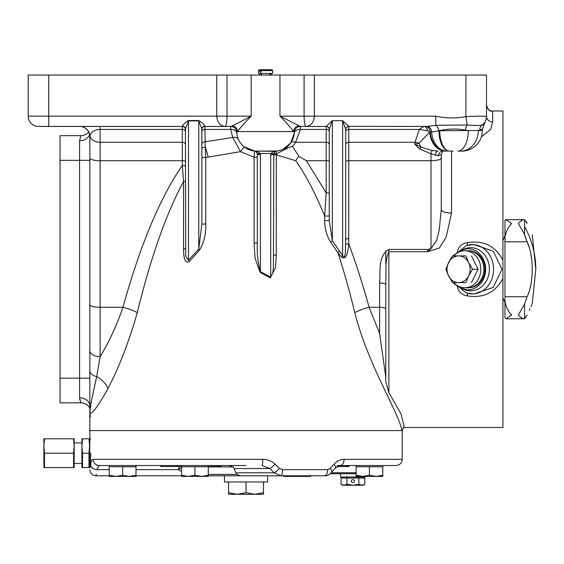 <?xml version="1.0" encoding="UTF-8"?>
<svg xmlns="http://www.w3.org/2000/svg" width="564" height="564" viewBox="0 0 564 564"><rect width="100%" height="100%" fill="white"/><g stroke="black" fill="none" stroke-linecap="round" stroke-linejoin="round"><path stroke-width="0.85" d="M459.188 251.34L466.329 245.516L467.704 245.157A24.661 21.354 90 0 1 472.23 244.6A24.661 21.354 90 0 1 493.585 269.261A24.661 21.354 90 0 1 472.23 293.922A24.661 21.354 90 0 1 467.704 293.358L466.329 292.998L459.188 287.175L463.537 289.191A20.551 17.794 -90 0 0 467.859 289.811A20.551 17.794 -90 0 0 485.653 269.261A20.551 17.794 -90 0 0 467.859 248.71A20.551 17.794 -90 0 0 463.537 249.323L459.188 251.34L452.899 255.901M451.729 257.121L447.372 265.214M468.374 248.717A20.551 17.794 -90 0 0 459.512 251.791M43.097 126.435L38.472 126.435A10.272 10.272 0 0 1 28.2 116.156L28.2 75.054L486.478 75.054L486.478 116.614C485.273 116.043 478.42 116.043 465.927 116.614L465.927 75.054M345.704 144.454A3.081 2.178 -0 0 1 348.792 142.276L415.005 142.276A10.272 7.226 -171.3 0 1 419.123 143.207L414.829 144.144L421.23 147.197L432.045 150.482A6.162 0.543 100.8 0 0 430.995 153.838L430.995 160.705A10.272 2.658 0 0 0 441.267 158.047L441.267 154.381L438.32 155.734L430.995 153.838L419.39 148.818L414.829 144.144L415.005 142.276L419.362 129.438L348.792 129.438L348.792 160.705L430.995 160.705L430.995 248.682L427.597 251.706L388.864 251.706C386.622 257.17 385.663 263.021 385.987 269.261L385.783 284.573A6.162 1.593 0 0 0 379.614 282.98C380.644 271.982 377.654 255.859 388.864 249.422L427.597 249.422L430.995 248.682L436.649 240.363L439.208 230.197L441.267 209.392A10.272 3.652 180 0 0 451.545 213.044L446.124 237.211L439.271 248.075L427.597 251.706L427.597 249.422M482.333 129.1L478.328 130.545L482.368 130.545A20.551 20.551 0 0 1 461.817 151.096L460.661 151.096L461.817 151.096M457.235 252.587C458.081 247.039 461.38 243.733 467.133 242.661C483.44 240.081 495.368 245.89 502.919 260.089L502.919 111.016L492.146 111.016L492.647 111.094L492.647 121.894L490.722 129.318L481.353 136.925M402.224 430.579L89.852 430.579L402.224 430.579L402.224 459.35C401.857 463.093 399.798 465.152 396.055 465.519L340.177 465.519A6.162 3.87 -90 0 0 344.047 459.35L402.224 459.35M89.852 408.11A10.272 10.272 0 0 0 80.878 402.837L60.052 402.837L60.052 135.677L80.878 135.677L79.573 140.76A10.272 8.157 0 0 0 89.591 134.415M80.878 402.837L79.573 397.761L79.806 399.918M402.449 430.579L404.036 425.869L401.082 414.075L388.864 392.622L385.783 381.786L385.783 284.573M403.309 427.498L502.919 427.498L502.919 278.433C495.361 292.638 483.433 298.448 467.133 295.853C461.387 294.796 458.088 291.482 457.235 285.927L452.899 282.613M447.372 273.3L451.729 281.394M467.133 295.853L467.669 293.372M466.47 293.047L473.993 293.922L493.211 287.421L501.967 269.331L493.31 251.17L473.993 244.6L466.449 245.481M467.669 245.143L467.133 242.661M502.919 260.089L502.919 278.433M401.97 430.579C398.72 412.284 368.25 365.817 354.791 312.604C349.497 290.911 343.871 270.903 337.899 252.573L330.68 242.28C326.725 235.837 324.709 228.596 324.631 220.58L329.263 220.58L329.263 129.431L332.351 120.682L332.351 240.927L342.623 255.393C343.85 259.75 345.591 254.533 345.309 252.291L345.704 239.503L345.704 129.431L342.623 120.682L348.792 126.364A3.081 3.06 0 0 0 345.704 129.431M324.631 220.58L324.631 216.012C315.445 193.438 305.815 175.002 295.74 160.705L276.268 154.853L273.78 154.853M289.128 147.296L283.1 149.248L290.622 143.023A6.162 3.877 35.9 0 1 295.614 142.276L326.182 142.276L326.182 129.438L300.401 129.438L295.614 142.276L292.554 146.407L289.128 147.296L276.297 153.951L276.268 255.118L275.5 267.865L270.219 277.876L260.145 272.356L255.076 258.206L254.096 242.95L257.339 242.95L257.269 153.436A3.081 3.081 0 0 0 254.54 151.011A19.521 19.521 0 0 1 236.802 132.35L236.866 133.266A6.162 4.35 175 0 0 230.718 129.438L230.641 126.435A6.162 6.162 0 0 1 236.802 132.35L237.627 131.567L293.491 131.567C290.925 127.795 286.406 122.656 279.948 116.156L300.457 126.435L300.401 129.438A6.162 4.35 5 0 0 294.26 133.266L294.316 132.35L293.491 131.567A6.162 5.781 -41.9 0 1 298.405 125.793M257.339 157.187L254.096 157.187L240.483 151.624L205.733 157.539L205.733 224.056C206.156 233.404 204.147 242.026 199.684 249.93L189.61 261.167C183.61 265.327 183.624 252.968 183.561 248.83L183.561 181.481C166.274 213.481 150.849 257.191 137.278 312.604C129.05 341.474 119.293 366.762 108.013 388.469C97.043 408.061 90.987 415.901 89.852 411.981L89.852 136.707L89.852 378.176L79.573 378.176L79.573 140.76M345.704 161.501A3.081 0.797 0 0 1 348.792 160.705L348.707 243.803C355.933 263.057 362.73 284.214 369.103 307.288A20.551 5.139 -15.4 0 0 354.791 312.604M369.103 307.288L379.614 333.451L379.614 307.288L369.103 307.288M385.783 377.175L379.614 333.451M348.792 126.364L426.962 126.435L435.803 125.314L435.803 116.156C445.863 118.32 455.909 118.475 465.927 116.614L467.168 125.011C474.507 125.575 479.449 125.575 481.994 125.011A10.272 10.166 0 0 0 486.478 116.614M227.024 75.054L227.024 116.156L251.177 116.156C244.713 122.656 240.193 127.795 237.627 131.567A6.162 5.781 -138.1 0 0 232.713 125.793L251.177 116.156L251.177 75.054M385.783 250.839L385.783 264.093M465.385 130.044C456.664 128.578 448.119 128.747 439.751 130.545A20.551 9.891 90 0 0 449.642 151.096L449.353 151.096A20.551 10.42 90 0 1 438.926 130.749L468.303 130.545L465.385 130.044A6.162 2.496 99.2 0 1 467.168 125.011L435.803 125.314A6.162 3.039 73.2 0 1 438.926 130.749L431.65 132.124A20.551 15.665 90 0 0 447.273 151.096L446.871 151.096A20.551 16.652 90 0 1 430.269 132.124L431.65 132.124A6.162 4.702 -90 0 0 426.962 126.435M89.852 408.195L89.852 435.718L90.261 439.828L89.852 439.828L89.577 467.57M185.415 131.623A3.081 2.178 0 0 0 182.327 129.438L100.124 129.438L100.124 142.276L182.327 142.276L182.327 126.435A3.081 3.081 0 0 1 185.415 129.516A3.081 3.081 0 0 0 182.327 126.435L38.472 126.435M137.278 312.604A20.551 5.139 15.4 0 0 122.966 307.288C140.203 245.15 159.993 197.865 182.327 165.435L182.327 142.276A3.081 2.178 0 0 1 185.415 144.454M185.415 181.481L183.561 181.481L182.327 165.435A3.081 0.797 0 0 1 185.415 166.232M292.554 146.407L298.737 156.256L306.358 160.705L326.182 160.705L326.182 142.276A3.081 2.178 180 0 1 329.263 144.454M329.263 131.623A3.081 2.178 180 0 0 326.182 129.438L326.182 126.435L300.457 126.435A6.162 6.162 -90 0 0 294.295 132.35L294.295 132.35A19.521 19.521 0 0 1 276.586 151.011L279.892 150.419M345.661 244.374A3.081 0.797 1.9 0 1 348.707 243.803C348.291 248.174 347.262 262.02 341.008 256.627L337.899 252.573A3.081 1.163 146 0 1 339.711 251.213M298.737 156.256L295.74 160.705M329.263 216.012L324.631 216.012L326.182 192.817A3.081 0.797 180 0 1 329.263 193.614M254.096 242.95L254.096 157.187L254.54 151.011L244.113 146.816L240.483 151.624L232.77 137.482A6.162 4.167 156.4 0 1 238.417 139.378L239.27 141.099M208.095 156.806A20.551 4.85 75.9 0 0 205.261 147.324L205.733 157.539L201.856 157.539M201.856 144.01A3.081 2.178 0 0 1 204.936 141.832L232.77 137.482L230.718 129.438L204.936 129.438L205.261 147.324A3.081 1.431 -0 0 0 201.856 148.741M89.852 350.519A10.272 6.112 0 0 0 100.124 356.624C108.993 342.108 116.607 325.661 122.966 307.288L100.124 307.288L100.124 356.624L96.705 376.611C92.313 396.083 90.036 407.871 89.852 411.981L90.339 417.064M275.599 151.265A3.081 2.214 -114.4 0 1 274.337 151.314L256.782 151.096L276.586 151.011A3.081 3.081 0 0 0 275.324 151.413L273.78 154.085L273.434 266.857L272.856 272.708L270.699 277.185L270.699 154.776L270.833 153.486L273.787 151.455L276.543 150.983L275.324 151.413A3.081 2.101 -119.9 0 1 273.787 151.455M441.267 158.047L441.267 209.392M232.713 125.793L230.662 126.435L204.936 126.435A3.081 3.081 0 0 0 201.856 129.516A3.081 3.081 0 0 1 204.936 126.435L204.936 129.438A3.081 2.178 0 0 0 201.856 131.623M453.16 151.096L449.642 151.096M460.661 151.096L457.799 151.096A20.551 10.505 90 0 0 468.303 130.545L478.328 130.545A20.551 17.667 90 0 1 460.661 151.096M48.751 75.054L48.751 116.156L227.024 116.156C226.897 122.353 226.227 125.779 225.008 126.435C220.031 125.779 217.274 122.353 216.752 116.156L216.752 75.054M182.327 126.435A3.081 3.081 0 0 1 185.415 129.516A3.081 3.081 0 0 0 182.327 126.435L182.327 126.11C182.983 124.602 185.041 122.733 188.496 120.513L198.768 120.513C202.222 122.733 204.281 124.595 204.936 126.11A3.081 2.989 0 0 0 201.856 129.1L201.856 224.056L205.733 224.056M479.844 130.044A6.162 5.562 70.1 0 1 481.994 125.011L483.574 124.982M314.367 75.054L314.367 116.156C313.845 122.353 311.088 125.779 306.111 126.435C304.891 125.779 304.222 122.353 304.095 116.156L304.095 75.054M329.263 129.516A3.081 3.081 0 0 0 326.182 126.435A3.081 3.081 0 0 1 329.263 129.516A3.081 3.081 0 0 0 326.182 126.435L332.351 120.682L342.623 120.682L342.623 255.393A3.081 1.142 144.2 0 0 341.008 256.627M108.013 388.469A20.551 13.684 28.2 0 0 96.705 376.611A10.272 6.289 0 0 1 89.852 370.689M273.85 153.436A3.081 0.677 -167.9 0 1 270.833 153.486L260.286 153.486A3.081 0.677 167.9 0 1 257.269 153.436L255.795 151.413A3.081 3.081 0 0 0 254.54 151.011L256.782 151.096L260.286 153.486L260.42 154.776L260.42 271.665L270.699 277.185A3.081 0.395 124.3 0 0 270.219 277.876M201.856 129.1L198.768 120.886L188.496 120.886L185.415 129.1L185.725 256.486L188.496 260.23L198.768 248.992L201.856 224.056M459.188 287.175L457.235 285.927M100.124 126.435L100.124 129.438C94.47 129.79 91.065 131.927 89.923 135.861L89.852 136.707A10.272 10.272 0 0 0 79.573 126.435M88.724 132.032A10.272 10.272 0 0 1 80.878 135.677A10.272 10.272 0 0 0 88.724 132.032L87.244 133.471M86.306 134.126L85.023 134.81M89.852 405.918A10.272 8.157 0 0 0 79.573 397.761L79.573 378.176L60.052 378.176M425.291 126.435A6.162 4.998 -90 0 1 430.269 132.124L427.709 130.834A6.162 4.11 90 0 0 423.768 126.435L419.362 129.438L427.709 130.834M290.622 143.023L294.26 133.266M300.478 126.435A6.162 6.162 0 0 0 294.316 132.35A19.521 19.521 0 0 1 276.586 151.011A3.081 0.557 84.8 0 0 276.297 153.951L273.78 154.085A3.081 0.691 180 0 1 270.699 154.776M230.662 126.435A6.162 6.162 -90 0 1 236.824 132.35A6.162 6.162 0 0 0 230.641 126.435M419.39 148.818A6.162 2.016 121.8 0 1 421.23 147.197A20.551 10.448 90 0 1 419.123 143.207L429.705 132.124A20.551 15.989 90 0 0 445.645 151.096M432.045 150.482L437.981 151.096A6.162 2.799 90 0 0 435.359 155.107M438.32 155.734A6.162 4.54 90 0 1 442.719 151.096L443.537 151.032C443.325 150.468 442.571 151.582 441.267 154.381M486.478 116.156A6.162 5.739 180 0 0 492.647 121.894M254.576 150.983L256.782 151.314A3.081 2.214 114.4 0 1 255.52 151.265L254.576 150.983M257.332 151.455A3.081 2.101 119.9 0 1 255.795 151.413L255.52 151.265M329.263 220.58L332.351 240.927A3.081 1.121 142.7 0 0 330.68 242.28M260.42 154.776A3.081 0.691 180 0 1 257.339 154.085M260.145 272.356L260.42 271.665C257.868 262.373 256.839 252.799 257.339 242.95M276.268 255.118L273.78 255.118M182.327 126.11A3.081 2.989 180 0 1 185.415 129.1M185.415 248.83L183.561 248.83M188.496 120.513L188.496 260.23A3.081 0.74 -140.5 0 1 189.61 261.167M198.768 120.513L198.768 248.992A3.081 0.67 -134.3 0 1 199.684 249.93M345.704 129.516A3.081 3.081 0 0 1 348.792 126.435A3.081 3.081 0 0 0 345.704 129.516A3.081 3.081 0 0 1 348.792 126.435L348.792 129.438A3.081 2.178 0 0 0 345.704 131.623M348.792 238.699A3.081 0.797 0 0 0 345.704 239.503M326.182 126.364A3.081 3.06 180 0 1 329.263 129.431M459.512 286.724A20.551 17.794 -90 0 0 468.374 289.797M453.696 282.613A18.492 16.018 -90 0 0 464.778 287.753L467.859 287.753A18.492 16.018 -90 0 0 483.877 269.261A18.492 16.018 -90 0 0 467.859 250.761L464.778 250.761A18.492 16.018 -90 0 0 453.696 255.901M464.778 287.753A18.492 16.018 -90 0 0 480.796 269.261A18.492 16.018 -90 0 0 464.778 250.761M465.885 255.901L468.628 262.577A13.36 11.569 -90 0 0 458.61 255.901L465.885 255.901M468.628 262.577L472.561 269.261L468.628 275.937A13.36 11.569 -90 0 0 468.628 262.577M472.561 269.261L478.131 269.261L472.561 269.261M468.628 275.937L465.885 282.613L458.61 282.613A13.36 11.569 -90 0 0 468.628 275.937M465.885 282.613L458.095 282.613M458.61 282.613L452.525 282.613L448.591 275.937A13.36 11.569 -90 0 0 458.61 282.613M448.591 275.937L445.849 269.261L448.591 262.577A13.36 11.569 -90 0 0 448.591 275.937M448.591 262.577L452.525 255.901L458.61 255.901A13.36 11.569 -90 0 0 448.591 262.577M471.455 255.901L478.131 269.261L471.455 282.613M467.859 287.753A18.492 16.018 -90 0 0 483.877 269.261A18.492 16.018 -90 0 0 467.859 250.761L468.888 250.761A18.492 16.018 -90 0 1 484.906 269.261A18.492 16.018 -90 0 1 468.888 287.753L467.859 287.753M260.582 69.71L259.292 69.71L258.368 70.634L258.368 73.412L272.75 73.412L272.75 70.634L261.09 70.634L261.09 72.072L259.926 72.072L259.926 70.634L260.582 69.71L271.827 69.71L272.75 70.634M261.745 69.71L261.09 70.634M258.368 70.634L259.926 70.634M90.832 453.188C89.768 430.649 89.768 430.649 90.832 453.188L90.134 467.923L90.614 464.694C91.086 461.155 91.939 459.371 93.187 459.35A6.162 6.035 90 0 0 99.222 465.519L96.747 469.629C95.795 477.807 95.795 477.807 96.747 469.629A6.162 4.914 -172.5 0 1 90.614 464.694M246.038 465.519L99.222 465.519M93.187 459.35L262.718 459.35C267.463 459.371 271.573 460.978 275.063 464.165L279.49 468.423L282.479 469.629A6.162 1.438 90 0 1 281.041 475.79L208.278 475.79L224.458 475.79L224.458 481.959L267.618 481.959L267.618 475.79L281.739 475.79M282.479 469.629L327.663 469.629L330.257 468.423L334.022 464.165C336.955 460.985 340.296 459.378 344.047 459.35M90.134 467.923C89.859 471.553 89.859 471.553 90.134 467.923M89.944 470.482L89.972 470.024M96.07 475.374L96.218 474.239M337.032 466.548L346.261 466.548L346.261 465.519L347.699 465.519L347.699 466.548L348.961 466.548L348.961 465.519M348.453 466.548L348.453 465.519L348.644 466.548M341.051 466.548L341.051 465.519L343.264 465.519L343.264 466.548M343.772 466.548L343.772 465.519L345.76 465.519L345.76 466.548M337.089 465.519L340.254 465.519L340.254 466.548M168.735 466.548L160.832 466.548L160.832 465.519L168.735 465.519M169.975 466.548L181.559 466.548M216.717 466.548L220.771 466.548L220.771 465.519M208.278 466.548L217.055 466.548L217.055 465.519M346.261 466.548L347.699 466.548M240.631 475.79L237.007 474.416L235.801 472.78L274.139 472.78L269.888 468.529L262.063 465.519A6.162 0.656 90 0 0 262.718 459.35M275.063 464.165A6.162 0.818 134.9 0 1 269.888 468.529L234.18 468.529L235.801 472.78M234.18 468.529L232.967 466.893L208.278 466.893M178.915 466.548L178.915 465.519M176.793 466.548L176.793 465.519M169.693 466.548L169.693 465.519M176.743 466.548L176.743 465.519M229.252 465.519L232.967 466.893M161.805 466.548L161.805 465.519M220.439 466.548L220.439 465.519M218.966 466.548L218.966 465.519M181.559 467.648L178.012 469.629L135.98 469.629L178.012 469.629L179.655 466.548M181.559 471.335L178.012 469.629M347.509 466.548L347.509 465.519M327.663 469.629A6.162 3.222 90 0 1 324.441 475.79L281.041 475.79L274.139 472.78A6.162 0.938 135.2 0 0 279.49 468.423M330.257 468.423A6.162 2.369 40.5 0 1 331.618 472.428L335.263 468.141L340.177 465.519M334.022 464.165A6.162 2.482 40.2 0 1 335.263 468.141M208.278 465.519L208.278 475.212L208.278 466.752L194.918 466.752L194.918 475.212L201.595 476.411L188.242 476.411L194.918 475.212L194.918 466.752L181.559 466.752L181.559 475.212L181.559 465.519L194.918 465.519M181.559 475.212L188.242 476.411L181.559 476.411L181.559 475.212M201.595 476.411L208.278 475.212L208.278 476.411L201.595 476.411M135.98 465.519L135.98 476.411L129.304 476.411L135.98 475.212L135.98 466.752L109.268 466.752L109.268 475.212L109.268 465.519M122.628 466.752L122.628 475.212L122.628 466.752M109.268 475.212L115.944 476.411L109.268 476.411L109.268 475.212M122.628 475.212L129.304 476.411L115.944 476.411L122.628 475.212M135.98 475.212L135.98 476.411M208.278 475.212L208.278 476.411M310.51 475.212L310.51 476.411L303.834 476.411L308.55 475.79M285.758 475.79L290.474 476.411L283.798 476.411L283.798 475.212M299.117 475.79L303.834 476.411L290.474 476.411L295.191 475.79M376.125 476.411L382.808 475.212L376.125 476.411L382.808 476.411L382.808 466.752L369.448 466.752L369.448 475.212L362.772 476.411L376.125 476.411L369.448 475.212M356.088 476.411L356.088 475.212L356.088 476.411L362.772 476.411L356.088 475.212L356.088 466.752L369.448 466.752M43.886 438.799L43.886 467.57M43.886 460.379L44.486 467.57L44.486 453.188L43.886 445.997L44.486 438.799L73.567 438.799L74.166 445.997L73.567 453.188L73.567 467.57L74.166 460.379M89.577 460.379L88.978 467.57L88.978 453.188L89.577 445.997L88.978 438.799L82.506 438.799L81.907 445.997L82.506 453.188L82.506 467.57L81.907 460.379M81.907 438.799L81.907 467.57M82.506 467.57L88.978 467.57M74.166 438.799L74.166 467.57M44.486 453.188L73.567 453.188M44.486 467.57L73.567 467.57M82.506 453.188L88.978 453.188M502.919 297.834L504.977 302.656L504.977 301C505.767 306.534 507.995 311.215 511.654 315.029L506.007 318.822L504.977 317.87L504.977 220.644L506.007 219.692L511.654 223.485C507.995 227.306 505.767 231.98 504.977 237.522L504.977 235.865L502.919 240.68M527.114 241.808L529.286 247.596M531.189 255.908L531.908 261.576M524.675 234.864L525.782 238.445M527.107 315.029C533.889 300.055 533.889 300.055 527.107 315.029L524.569 318.695C523.159 319.168 521.08 317.941 518.337 315.029L524.569 304.052L527.107 296.72C533.875 283.086 533.904 255.513 527.107 241.794L524.569 234.462L518.337 223.485C521.08 220.573 523.159 219.354 524.569 219.819L527.107 223.485C533.889 238.466 533.889 238.466 527.107 223.485L525.782 221.067M523.977 219.692L506.007 219.692M504.977 220.644L504.977 234.864M524.569 304.052L524.569 318.695L506.007 318.822M529.413 309.974L529.97 308.748M530.893 306.689L531.845 304.553M524.569 318.695L525.782 317.447M504.977 302.656L504.977 317.87M505.675 219.727L504.977 220.587M331.371 472.71L356.088 472.71M356.088 473.739L330.271 473.739M340.571 473.739L340.571 477.024L365.232 477.024L365.232 476.411M354.439 481.134A1.544 1.544 0 0 1 352.902 482.678A1.544 1.544 0 0 1 351.358 481.134A1.544 1.544 0 0 1 352.902 479.597A1.544 1.544 0 0 1 354.439 481.134M341.037 484.328L342.623 485.244L343.998 485.244L341.037 484.328L341.037 478.053L364.767 478.053L364.767 484.328L361.799 485.244L358.831 484.328L352.902 485.244L363.174 485.244L364.767 484.328M343.998 485.244L352.902 485.244L346.966 484.328L343.998 485.244M346.966 478.053L346.966 484.328M358.831 478.053L358.831 484.328M267.618 475.79L256.824 475.79M263.508 492.724L263.508 494.29L254.773 494.29L263.508 492.724L263.508 481.959M228.568 494.29L228.568 492.724L237.303 494.29L246.038 492.724L254.773 494.29L228.568 494.29M228.568 481.959L228.568 492.724M246.038 481.959L246.038 492.724M388.864 249.422L388.864 392.622M451.545 151.096L451.545 213.044M60.052 160.338L89.852 160.338M279.948 75.054L279.948 116.156L435.803 116.156M28.2 116.156L48.751 116.156L48.751 126.435M79.714 126.435A10.272 10.237 -90 0 1 89.923 135.861A10.272 7.269 0 0 0 100.124 142.276L100.124 160.705L182.327 160.705A3.081 0.797 0 0 1 185.415 161.501M89.852 158.047A10.272 2.658 0 0 0 100.124 160.705L100.124 307.288A10.272 2.658 0 0 1 89.852 304.63M306.358 160.705L326.182 192.817L326.182 160.705A3.081 0.797 180 0 1 329.263 161.501M385.783 308.882A6.162 1.593 180 0 0 379.614 307.288L379.614 282.98M204.936 126.11L204.936 126.435A3.081 3.081 0 0 0 201.856 129.516M463.537 289.191A21.58 18.69 -90 0 0 489.376 269.261A21.58 18.69 -90 0 0 463.537 249.323M492.146 111.016L492.146 111.016C489.742 111.707 487.853 109.677 486.478 104.932A6.162 6.162 180 0 0 492.647 111.094M208.278 474.416L237.007 474.416M109.268 469.629L96.747 469.629L109.268 469.629M524.569 219.819L524.569 226.509A168.312 119.011 0 0 1 535.8 269.261L532.247 303.658M524.569 226.509L524.569 234.462M504.977 296.72L527.107 296.72M504.977 241.794L527.107 241.794M482.368 130.545L482.368 129.085L486.478 118.214M282.599 149.467L284.27 148.649M82.993 135.459L80.878 135.677M259.807 74.236L260.624 75.054L261.449 74.236L260.624 73.412L259.807 74.236M271.312 74.236L270.494 75.054L269.67 74.236L270.494 73.412L271.312 74.236M89.937 470.658C90.719 473.845 92.75 475.558 96.014 475.79L109.268 475.79M168.305 465.519L168.305 466.548M135.98 475.79L181.559 475.79M324.441 475.79C326.563 476.171 328.96 475.05 331.618 472.428M382.808 465.519L382.808 466.752L382.808 465.519M356.088 465.519L356.088 466.752M89.852 466.548L90.261 466.548M74.441 463.46L81.632 463.46M74.441 442.909L81.632 442.909M89.852 439.828L89.577 438.799M532.247 234.864L535.8 269.254M346.733 476.509L346.218 477.024M363.174 477.024L363.174 478.053M342.623 477.024L342.623 478.053M359.064 476.509L359.578 477.024"/></g></svg>
